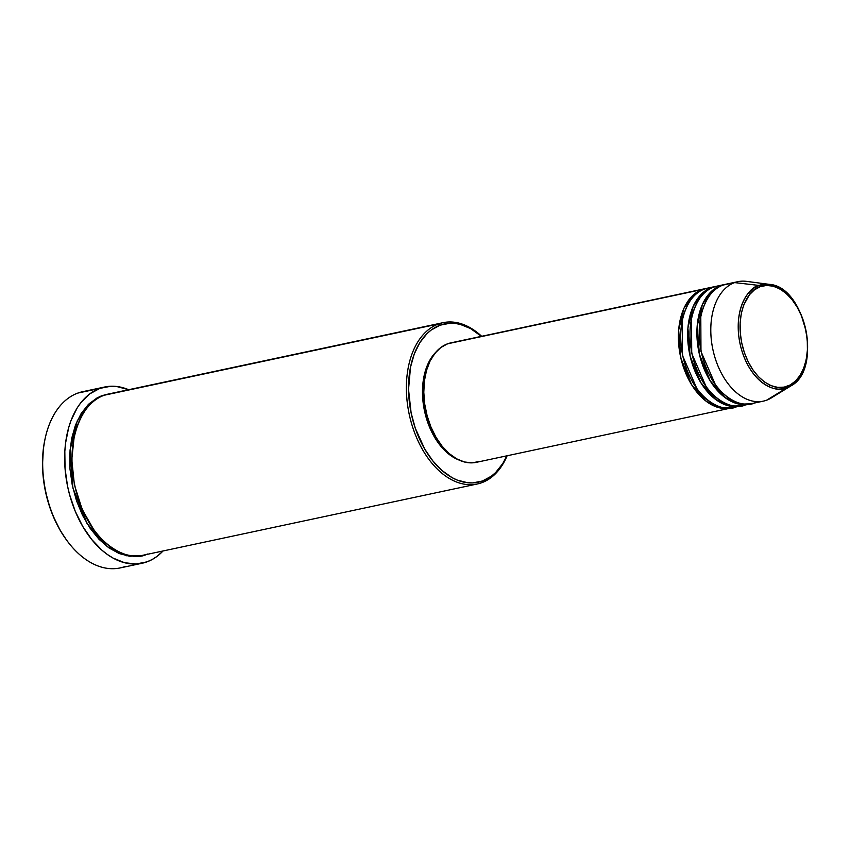 <?xml version="1.0" encoding="UTF-8"?>
<svg xmlns="http://www.w3.org/2000/svg" width="850" height="850" viewBox="0 0 850 850"><rect width="100%" height="100%" fill="white"/><g stroke="black" fill="none" stroke-linecap="round" stroke-linejoin="round"><path stroke-width="1.27" d="M775.519 394.772A61.072 38.601 -102 0 1 766.594 400.212L786.824 387.866A1.53 1.179 -109.9 0 0 787.291 386.261C778.802 391.542 753.291 384.37 742.857 347.671C733.263 310.654 750.656 287.948 760.24 286.673C768.729 281.392 794.24 288.564 804.674 325.274C814.268 362.281 796.886 384.997 787.291 386.261A1.53 1.179 70.1 0 1 786.824 387.866L790.914 385.889A53.199 33.617 -102 0 1 786.824 387.866L766.594 400.212A61.072 38.601 78 0 0 771.301 397.928L790.914 385.889C822.874 369.495 805.131 286.291 769.271 284.357L758.997 285.43A1.53 1.179 70.1 0 1 760.24 286.673L766.53 285.441L773.096 286.174L779.694 288.841L786.059 293.335L791.945 299.498L797.141 307.062L801.444 315.775L805.853 330.204L807.277 340.212L807.404 350.062L806.246 359.401L803.834 367.859L800.264 375.105L795.685 380.874L790.256 384.933L784.199 387.122L777.739 387.377L771.131 385.666L764.617 382.064L758.455 376.72L752.888 369.824L748.117 361.643L744.334 352.495L741.678 342.731L740.265 332.733L740.127 322.873L741.296 313.533L743.697 305.076L749.434 294.748L754.471 289.818L760.24 286.673A1.53 1.179 -109.9 0 0 758.997 285.43A53.199 33.617 -102 0 1 769.271 284.357A53.199 33.617 -102 0 1 805.789 329.641A53.199 33.617 -102 0 1 790.914 385.889M732.105 407.766L720.832 408.106L706.52 401.508L691.549 384.593L680.893 358.275L678.651 330.076L683.974 308.21L692.931 295.311L702.249 289.51A61.072 38.601 -102 0 1 705.489 288.575A61.072 38.601 -102 0 1 706.648 288.362L447.652 343.783L702.249 289.51A61.072 38.601 -102 0 0 681.062 358.955A61.072 38.601 -102 0 0 730.957 408.043A61.072 38.601 -102 0 0 732.105 407.766M682.274 320.301L682.454 355.374L696.83 388.556L682.454 355.374L682.274 320.301M711.142 287.608L704.554 289.011A61.072 38.601 78 0 0 683.379 358.466A61.072 38.601 78 0 0 733.274 407.554L740.212 406.066A61.072 38.601 -102 0 0 741.359 405.79L730.097 406.13L715.774 399.532L700.804 382.617L690.157 356.309L687.905 328.1L693.239 306.234L702.185 293.335L711.503 287.534A61.072 38.601 -102 0 1 714.744 286.609L707.795 288.086A61.072 38.601 78 0 0 704.554 289.011C693.239 290.519 672.711 317.337 684.037 361.038C696.362 404.388 726.474 412.856 736.514 406.619M691.528 318.325L691.719 353.409L706.084 386.58L691.719 353.409L691.528 318.325M720.396 285.642L713.819 287.045A61.072 38.601 78 0 0 692.633 356.49A61.072 38.601 78 0 0 742.528 405.578L749.466 404.101A61.072 38.601 -102 0 0 750.624 403.824L739.351 404.164L725.039 397.556L710.058 380.641L699.412 354.333L697.159 326.124L702.493 304.257L711.45 291.359L720.758 285.558A61.072 38.601 -102 0 1 723.998 284.633L717.06 286.11A61.072 38.601 78 0 0 713.819 287.045C702.493 288.543 681.966 315.361 693.292 359.072C705.617 402.411 735.739 410.879 745.769 404.642M700.793 316.349L700.974 351.433L715.339 384.604L700.974 351.433L700.793 316.349M769.271 284.357L746.449 281.361A61.072 38.601 78 0 0 734.644 282.604A61.072 38.601 -102 0 1 737.885 281.669L726.314 284.134A61.072 38.601 78 0 0 723.074 285.069C711.758 286.578 691.22 313.395 702.546 357.096C714.871 400.435 744.993 408.903 755.023 402.677M442.967 322.692L108.534 393.996A82.45 52.116 78 0 0 104.157 395.25L438.589 323.946L440.151 325.168A80.92 51.149 -102 0 1 481.397 336.356L470.581 328.567L460.264 324.392L455.101 323.436L449.99 323.244L440.151 325.168L431.12 330.087L427.019 333.614L419.847 342.624L414.269 353.972L410.507 367.2L408.531 389.449L411.113 412.888L415.267 428.156L424.734 449.087L432.862 460.934L442.085 470.571L452.051 477.604L457.194 480.059L467.532 482.726L472.642 482.917L482.481 480.994L481.727 482.715A82.45 52.116 78 0 0 507.131 455.759A82.45 52.116 -102 0 1 481.727 482.715A82.45 52.116 -102 0 1 477.349 483.969A82.45 52.116 -102 0 1 409.987 417.701A82.45 52.116 -102 0 1 438.589 323.946A82.45 52.116 -102 0 1 442.967 322.692A82.45 52.116 -102 0 1 481.663 336.303A82.45 52.116 78 0 0 438.589 323.946L104.157 395.25C88.878 397.279 61.157 433.479 76.447 492.479C93.086 550.991 133.748 562.424 147.294 554.009M506.866 455.812A80.92 51.149 -102 0 1 482.481 480.994L491.513 476.085L495.614 472.558L502.786 463.537L506.866 455.812M104.624 387.016A90.089 56.939 -102 0 1 128.648 389.704L116.482 386.463L110.797 386.251L99.843 388.386L89.792 393.858L81.037 402.454L77.244 407.819L71.039 420.453L68.68 427.582L65.556 443.158L64.823 451.435L65.046 468.616L67.522 486.03L69.573 494.626L75.204 511.179L82.684 526.331L91.736 539.527L102 550.247L107.472 554.54L113.093 558.078L124.578 562.721L136.021 563.996L146.976 561.861L152.139 559.523L157.027 556.389L163.03 550.981A90.089 56.939 -102 0 1 146.976 561.861A90.089 56.939 -102 0 1 142.194 563.231A90.089 56.939 -102 0 1 68.595 490.822A90.089 56.939 -102 0 1 99.843 388.386L77.86 393.072L99.843 388.386A90.089 56.939 -102 0 1 104.624 387.016L82.641 391.701A90.089 56.939 78 0 0 77.86 393.072A90.089 56.939 -102 0 1 87.561 391.011M141.748 555.496L126.469 555.751L107.132 546.582L87.04 523.515L72.887 487.974L70.019 450.096L77.265 420.803L89.314 403.527L101.841 395.739L106.771 394.368L97.113 397.874L88.464 404.334L81.154 413.525L75.48 425.085L71.634 438.558L69.785 453.443L69.998 469.158L72.261 485.106L76.489 500.671L82.514 515.249L90.121 528.286L99.004 539.283L108.821 547.814L119.202 553.552L129.742 556.272L141.748 555.496M74.109 437.304L71.772 459.616L74.396 484.819L82.163 509.384L93.819 529.763L82.163 509.384L74.396 484.819L71.772 459.616L74.109 437.304M714.744 286.609A61.072 38.601 -102 0 1 715.902 286.386M705.489 288.575L450.893 342.858A61.072 38.601 78 0 0 447.652 343.783L451.308 342.773M734.644 282.604L758.997 285.43L734.644 282.604L723.074 285.069L734.644 282.604A61.072 38.601 78 0 0 714.128 354.631A61.072 38.601 78 0 0 766.594 400.212A61.072 38.601 -102 0 1 763.353 401.136A61.072 38.601 -102 0 1 713.458 352.049A61.072 38.601 -102 0 1 734.644 282.604M723.998 284.633A61.072 38.601 -102 0 1 725.167 284.41L720.758 285.558A61.072 38.601 -102 0 0 699.571 355.013A61.072 38.601 -102 0 0 749.466 404.101M729.651 283.666L723.074 285.069A61.072 38.601 78 0 0 701.888 354.514A61.072 38.601 78 0 0 751.782 403.601L763.353 401.136M786.824 387.866A53.199 33.617 -102 0 1 741.115 348.171A53.199 33.617 -102 0 1 758.997 285.43C749.137 286.748 731.255 310.101 741.115 348.171C751.857 385.921 778.079 393.295 786.824 387.866M66.353 539.771L60.233 530.4L52.881 515.493L49.863 507.493L45.326 490.779L42.893 473.652L42.5 465.141L43.393 448.63L44.944 439.408M124.982 566.546A90.089 56.939 -102 0 1 66.874 540.472A90.089 56.939 -102 0 1 45.135 438.515A90.089 56.939 -102 0 1 77.86 393.072A90.089 56.939 78 0 0 46.612 495.518A90.089 56.939 78 0 0 120.201 567.917L142.194 563.231M113.039 393.348L104.157 395.25A82.45 52.116 78 0 0 75.554 489.005A82.45 52.116 78 0 0 142.917 555.263L477.349 483.969M435.795 352.24A59.542 37.634 78 0 0 424.511 410.933A59.542 37.634 78 0 0 458.745 459.914L454.495 457.916L447.164 452.742L437.272 441.479L429.452 426.913L424.373 410.295L422.482 393.051L423.927 376.678L428.591 362.578L436.082 351.964M479.612 461.391L472.175 462.846L464.419 461.975L456.641 458.83L449.119 453.517L442.159 446.25L436.029 437.314L430.95 427.029L427.136 415.809L424.713 404.09L423.799 392.307L424.405 380.917L426.53 370.356L430.068 361.038L434.902 353.324L440.842 347.491L447.652 343.783A61.072 38.601 78 0 0 426.466 413.238A61.072 38.601 78 0 0 476.361 462.326L730.957 408.043M740.212 406.066A61.072 38.601 -102 0 1 690.317 356.989A61.072 38.601 -102 0 1 711.503 287.534M45.135 438.515L44.933 439.461A88.559 55.972 78 0 0 66.3 539.697A88.559 55.972 78 0 0 66.587 540.079M438.589 323.946A82.45 52.116 78 0 0 410.89 421.186A82.45 52.116 78 0 0 481.727 482.715L482.481 480.994A80.92 51.149 -102 0 1 412.951 420.601A80.92 51.149 -102 0 1 440.151 325.168L438.589 323.946M739.543 403.176L738.246 403.931M66.874 540.472L66.3 539.697M769.144 386.803L769.994 385.178M750.454 293.537L749.02 292.4M715.254 289.563L713.777 289.404"/></g></svg>
